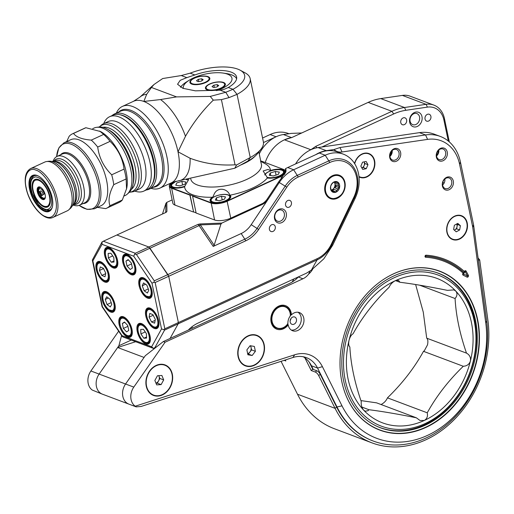 <?xml version="1.0" encoding="UTF-8"?>
<svg xmlns="http://www.w3.org/2000/svg" width="514" height="514" viewBox="0 0 514 514"><rect width="100%" height="100%" fill="white"/><g stroke="black" fill="none" stroke-linecap="round" stroke-linejoin="round"><path stroke-width="0.77" d="M462.69 274.515A1.182 0.938 -69.4 0 1 462.947 273.397L463.133 273.152A95.707 75.828 110.6 0 0 425.643 257.263A1.067 0.842 110.6 0 1 425.997 255.188A97.84 77.518 110.6 0 1 464.373 271.476L464.598 271.161A1.182 0.938 -69.4 0 1 466.127 271.129L468.37 275.305A1.182 0.938 -69.4 0 1 467.04 277.104L463.146 275.157A1.182 0.938 -69.4 0 1 462.69 274.515M290.204 322.092A3.906 3.09 110.6 0 0 291.946 324.308A3.906 3.09 110.6 0 0 295.338 323.216A3.906 3.09 110.6 0 0 296.443 319.22A3.906 3.09 110.6 0 0 294.695 317.003A3.906 3.09 110.6 0 0 291.309 318.095A3.906 3.09 110.6 0 0 290.204 322.092M290.153 320.691A3.906 3.09 110.6 0 0 290.956 318.539M287.846 324.244L288.213 324.919A9.702 7.684 110.6 0 0 288.277 325.24A9.702 7.684 110.6 0 0 292.614 330.753A9.702 7.684 110.6 0 0 301.031 328.041A9.702 7.684 110.6 0 0 303.774 318.108A9.702 7.684 110.6 0 0 299.437 312.589A9.702 7.684 110.6 0 0 291.412 314.876L290.59 315.191M291.322 330.084A9.702 7.684 110.6 0 0 301.069 317.087A9.702 7.684 110.6 0 0 298.024 312.249M446.917 232.302A12.709 10.068 110.6 0 0 459.471 239.126A12.709 10.068 110.6 0 0 467.226 222.954A12.709 10.068 110.6 0 0 454.665 216.124A12.709 10.068 110.6 0 0 446.917 232.302M359.01 176.9A12.702 10.068 110.6 0 0 370.581 174.285A12.702 10.068 110.6 0 0 374.616 160.792A12.702 10.068 110.6 0 0 364.895 153.133A12.702 10.068 110.6 0 0 354.551 163.478M146.246 386.175A16.313 12.927 110.6 0 0 162.36 394.945A16.313 12.927 110.6 0 0 172.312 374.179A16.313 12.927 110.6 0 0 156.192 365.415A16.313 12.927 110.6 0 0 146.246 386.175M238.098 356.6A16.313 12.927 110.6 0 0 254.212 365.364A16.313 12.927 110.6 0 0 264.164 344.605A16.313 12.927 110.6 0 0 248.044 335.841A16.313 12.927 110.6 0 0 238.098 356.6M288.213 324.919A12.542 9.933 -69.4 0 1 278.19 329.551A12.542 9.933 -69.4 0 1 271.116 322.027A12.542 9.933 -69.4 0 1 278.768 306.074A12.542 9.933 -69.4 0 1 291.155 312.808A12.542 9.933 -69.4 0 1 291.412 314.876M274.431 309.903A11.359 9.001 110.6 0 0 271.141 318.654M436.36 157.053A6.817 5.403 110.6 0 0 443.094 160.715A6.817 5.403 110.6 0 0 447.251 152.041A6.817 5.403 110.6 0 0 440.517 148.379A6.817 5.403 110.6 0 0 436.36 157.053M436.624 156.365A5.635 4.465 110.6 0 0 439.142 159.565A5.635 4.465 110.6 0 0 444.038 157.991A5.635 4.465 110.6 0 0 445.625 152.221A5.635 4.465 110.6 0 0 443.113 149.021A5.635 4.465 110.6 0 0 438.217 150.596A5.635 4.465 110.6 0 0 436.624 156.365M436.559 155.986A5.635 4.465 110.6 0 0 438.808 150.011M442.413 186.036A6.817 5.403 110.6 0 0 449.146 189.698A6.817 5.403 110.6 0 0 453.303 181.024A6.817 5.403 110.6 0 0 446.57 177.362A6.817 5.403 110.6 0 0 442.413 186.036M442.682 185.348A5.635 4.465 110.6 0 0 445.201 188.548A5.635 4.465 110.6 0 0 450.091 186.974A5.635 4.465 110.6 0 0 451.684 181.204A5.635 4.465 110.6 0 0 449.165 177.998A5.635 4.465 110.6 0 0 444.276 179.579A5.635 4.465 110.6 0 0 442.682 185.348M442.618 184.969A5.635 4.465 110.6 0 0 444.861 178.994M389.734 157.528A6.817 5.403 110.6 0 0 396.467 161.19A6.817 5.403 110.6 0 0 400.624 152.517A6.817 5.403 110.6 0 0 393.891 148.854A6.817 5.403 110.6 0 0 389.734 157.528M389.998 156.841A5.635 4.465 110.6 0 0 392.516 160.047A5.635 4.465 110.6 0 0 397.412 158.473A5.635 4.465 110.6 0 0 398.999 152.697A5.635 4.465 110.6 0 0 396.487 149.497A5.635 4.465 110.6 0 0 391.591 151.071A5.635 4.465 110.6 0 0 389.998 156.841M389.933 156.462A5.635 4.465 110.6 0 0 392.182 150.486M477.583 319.393A84.945 67.302 -69.4 0 1 453.579 406.394A84.945 67.302 -69.4 0 1 379.833 430.134A84.945 67.302 -69.4 0 1 341.874 381.851A84.945 67.302 -69.4 0 1 365.884 294.856A84.945 67.302 -69.4 0 1 439.624 271.116A84.945 67.302 -69.4 0 1 477.583 319.393M312.673 269.169A15.022 11.906 -69.4 0 1 308.663 274.065A15.022 11.906 -69.4 0 1 302.952 278.768L298.191 276.982C296.372 279.32 293.378 281.543 289.196 283.638L163.33 341.566L145.289 355.707L125.557 384.009A13.518 10.71 110.6 0 0 122.628 395.022A13.518 10.71 110.6 0 0 128.892 404.126A13.518 10.71 -69.4 0 1 125.557 384.009L133.794 387.106A13.518 10.71 -69.4 0 0 135.214 406.214L294.689 354.782A33.802 26.779 -69.4 0 1 322.413 366.662L342.003 405.848A93.715 74.254 110.6 0 0 434.253 431.895A93.715 74.254 110.6 0 0 485.743 322.843L472.745 227.259A3.759 2.975 110.6 0 0 472.7 226.989L459.587 164.242A41.313 32.735 110.6 0 0 427.59 139.39L342.041 151.983A15.022 11.906 -69.4 0 1 333.978 149.542L339.985 147.537L342.041 151.983M316.817 147.788L315.821 146.323L310.867 149.735L284.441 139.808L310.867 149.735A33.776 26.76 110.6 0 0 295.569 163.934A33.776 26.76 -69.4 0 1 318.076 147.569L326.313 150.666L333.978 149.542M326.313 150.666A33.776 26.76 110.6 0 0 315.782 154.63M133.794 387.106L165.084 342.221L302.952 278.768M318.076 147.569L419.443 132.651A45.071 35.71 -69.4 0 1 434.208 134.148L440.299 136.435A45.071 35.71 110.6 0 0 425.534 134.944L339.985 147.537M313.302 369.457L311.458 365.775A30.05 23.805 110.6 0 0 303.266 356.767M135.214 406.214L136.171 406.863L141.061 406.478L292.916 357.513A30.05 23.805 -69.4 0 1 306.415 357.648A30.05 23.805 -69.4 0 1 317.556 368.069L337.145 407.255A97.474 77.228 110.6 0 0 373.28 441.057A97.474 77.228 110.6 0 0 455.449 416.494A97.474 77.228 110.6 0 0 486.642 320.929L473.645 225.338A7.511 5.95 110.6 0 0 473.555 224.804L460.441 162.058A45.071 35.71 110.6 0 0 440.299 136.435M309.942 271.007L308.663 274.065M163.33 341.566L165.084 342.221M464.373 271.476L464.258 272.805A96.805 76.702 110.6 0 0 425.688 256.145A2.364 1.401 93.5 0 1 425.997 255.188M425.688 256.145L425.682 256.21A96.741 76.644 -69.4 0 1 464.219 272.857L463.133 273.152M380.656 281.396A84.765 67.161 -69.4 0 1 439.386 271.212A84.765 67.161 -69.4 0 1 477.268 319.393A84.765 67.161 -69.4 0 1 453.316 406.208A84.765 67.161 -69.4 0 1 379.724 429.903A84.765 67.161 -69.4 0 1 342.247 383.547M343.628 380.9A82.536 65.394 -69.4 0 1 366.957 296.372A82.536 65.394 -69.4 0 1 438.603 273.3A82.536 65.394 -69.4 0 1 475.489 320.216A82.536 65.394 -69.4 0 1 452.159 404.743A82.536 65.394 -69.4 0 1 380.514 427.815A82.536 65.394 -69.4 0 1 343.628 380.9M438.352 150.441A5.917 4.684 -69.4 0 1 436.508 155.421M425.039 119.049A3.669 2.904 110.6 0 0 426.678 121.137A3.669 2.904 110.6 0 0 429.865 120.109A3.669 2.904 110.6 0 0 430.899 116.357A3.669 2.904 110.6 0 0 429.261 114.269A3.669 2.904 110.6 0 0 426.08 115.297A3.669 2.904 110.6 0 0 425.039 119.049M400.772 122.628A3.669 2.904 110.6 0 0 402.417 124.716A3.669 2.904 110.6 0 0 405.597 123.688A3.669 2.904 110.6 0 0 406.632 119.929A3.669 2.904 110.6 0 0 404.993 117.847A3.669 2.904 110.6 0 0 401.813 118.875A3.669 2.904 110.6 0 0 400.772 122.628M419.546 116.935A5.917 4.684 -69.4 0 1 417.876 122.994A5.917 4.684 -69.4 0 1 412.742 124.645A5.917 4.684 -69.4 0 1 410.101 121.285A5.917 4.684 -69.4 0 1 411.772 115.226A5.917 4.684 -69.4 0 1 416.905 113.575A5.917 4.684 -69.4 0 1 419.546 116.935M421.981 116.665A7.691 6.091 -69.4 0 1 417.291 126.45A7.691 6.091 -69.4 0 1 409.697 122.319A7.691 6.091 -69.4 0 1 414.387 112.534A7.691 6.091 -69.4 0 1 421.981 116.665M391.565 151.103A5.635 4.465 -69.4 0 1 389.875 155.594M315.821 146.323L391.893 111.313A59.149 46.864 -69.4 0 1 404.499 107.51L426.106 104.323A23.657 18.748 -69.4 0 1 433.861 105.107A23.657 18.748 -69.4 0 1 444.437 118.554L449.313 141.89M284.441 139.808A33.776 26.76 110.6 0 0 265.218 162.54A33.776 26.76 110.6 0 1 284.441 139.808L292.1 137.405L368.165 102.395A59.149 46.864 -69.4 0 1 380.778 98.592L402.385 95.405A23.657 18.748 -69.4 0 1 410.14 96.189L433.861 105.107M321.88 147.01L393.692 113.96A56.784 44.988 -69.4 0 1 405.797 110.311L427.404 107.124A21.292 16.872 -69.4 0 1 443.897 119.935L448.304 141.042M136.171 406.863L128.892 404.126A13.518 10.71 110.6 0 0 129.078 404.197M129.277 378.677L125.557 384.009L99.131 374.076A13.518 10.71 110.6 0 0 96.202 385.082A13.518 10.71 110.6 0 0 102.459 394.193L128.892 404.126M99.131 374.076L117.661 347.509L135.632 341.72M144.081 357.442L117.661 347.509M442.772 182.451L444.16 182.971M478.405 260.347L479.684 259.878L478.084 258.015M479.684 259.878L487.876 320.093A99.626 78.938 -69.4 0 1 455.995 417.779A99.626 78.938 -69.4 0 1 372.007 442.882A99.626 78.938 -69.4 0 1 335.077 408.347L318.693 375.58A3.547 1.279 -129.2 0 0 315.281 372.052L311.214 370.523L304.86 357.815M281.055 361.336A3.547 1.279 -129.2 0 0 281.113 361.451L297.497 394.219A99.626 78.938 110.6 0 0 334.428 428.747L372.007 442.882M373.318 441.07A97.474 77.228 -69.4 0 1 372.766 440.864A97.474 77.228 -69.4 0 1 336.631 407.075L320.248 374.308L318.693 375.58M315.281 372.052L316.836 370.787L312.775 369.258L311.214 370.523M316.836 370.787A3.547 1.279 50.8 0 1 320.248 374.308M284.133 360.34L285.823 360.976L285.315 359.961M312.775 369.258L309.203 362.119M102.716 394.289A13.518 10.71 -69.4 0 1 102.466 394.199L92.314 390.087A13.518 10.71 -69.4 0 1 90.894 370.986L118.657 331.164M259.255 153.917A33.776 26.76 -69.4 0 1 283.407 134.54L291.078 133.409L301.75 132.965M131.243 340.075L118.869 345.768L112.791 354.487M102.466 394.199A13.518 10.71 -69.4 0 1 98.63 391.366M291.534 137.656A33.776 26.76 110.6 0 0 284.531 139.769M121.606 335.507L118.869 345.768M394.476 277.599A80.704 63.942 110.6 0 0 345.267 380.289A80.704 63.942 110.6 0 0 424.982 423.645A80.704 63.942 110.6 0 0 474.197 320.954A80.704 63.942 110.6 0 0 394.476 277.599M434.947 272.079A82.478 65.342 -69.4 0 1 437.742 273.043A82.478 65.342 -69.4 0 1 476.041 346.359A82.478 65.342 -69.4 0 1 424.307 424.872A82.478 65.342 -69.4 0 1 379.692 427.442A82.478 65.342 -69.4 0 1 376.955 426.324M361.888 407.069L368.911 409.716L368.127 410.66L365.223 411.232L363.629 410.114C361.74 407.718 360.95 404.865 361.258 401.562C354.583 382.255 350.779 364.053 349.848 346.944C348.64 345.935 348.37 343.712 349.038 340.281C350.04 336.869 351.377 334.704 353.054 333.792C362.132 317.292 374.153 301.782 389.104 287.268C390.274 284.505 392.285 282.34 395.137 280.785L398.511 280.387L399.963 282.27C412.826 283.869 428.65 286.568 447.424 290.359L453.939 289.902L455.828 291.13C457.55 293.462 457.299 295.923 455.083 298.512C456.008 315.622 459.812 333.824 466.494 353.131C469.61 354.853 470.914 357.468 470.419 360.969C469.597 363.636 467.817 365.325 465.093 366.032L463.287 366.276L423.504 351.325L424.365 350.715L427.519 344.836C428.188 341.405 427.918 339.182 426.71 338.173L423.273 312.152L415.627 284.525M381.009 404.505L381.42 404.332C384.266 402.777 386.277 400.618 387.453 397.849L427.237 412.806C427.976 416.289 426.999 418.839 424.32 420.458L420.009 420.503L416.379 417.805L376.595 402.847L360.931 400.592M399.963 282.27L395.549 280.612M416.379 417.805C397.778 414.046 381.953 411.348 368.911 409.716M387.453 397.849C402.269 383.508 414.29 367.998 423.504 351.325M463.287 366.276C448.465 380.623 436.45 396.133 427.237 412.806M426.71 338.173L466.494 353.131M455.083 298.512L419.604 285.174M470.419 360.969A77.184 61.153 -69.4 0 1 424.32 420.458A77.184 61.153 -69.4 0 1 363.629 410.114A77.184 61.153 -69.4 0 1 349.038 340.281A77.184 61.153 -69.4 0 1 395.137 280.785A77.184 61.153 -69.4 0 1 455.828 291.13A77.184 61.153 -69.4 0 1 470.419 360.969M290.204 315.307L290.397 315.814A11.276 8.937 110.6 0 0 282.912 306.415A11.276 8.937 110.6 0 0 272.536 314.96A11.276 8.937 110.6 0 0 276.185 327.521A11.276 8.937 110.6 0 0 287.911 323.602L287.487 323.852M287.911 323.602A9.464 7.498 -69.4 0 1 290.397 315.814M155.96 383.142A4.69 3.714 110.6 0 0 158.588 380.829L157.29 383.181L161.1 384.613L156.68 384.89L154.855 380.456L157.457 375.747L161.878 375.471L163.696 379.904L161.1 384.613M164.808 365.21A15.953 12.638 110.6 0 0 164.724 365.178A15.953 12.638 110.6 0 0 148.488 373.036A15.953 12.638 110.6 0 0 153.493 395.048A15.953 12.638 110.6 0 0 153.577 395.08M169.896 387.26A15.953 12.638 110.6 0 0 164.891 365.242A15.953 12.638 110.6 0 0 148.655 373.1A15.953 12.638 110.6 0 0 153.66 395.112A15.953 12.638 110.6 0 0 169.896 387.26M158.736 375.663L159.886 378.471L163.696 379.904M159.886 378.471L158.588 380.829A4.69 3.714 110.6 0 0 158.98 376.254A4.69 3.714 110.6 0 0 158.678 375.67M157.29 383.181L156.012 383.258M247.652 353.613A4.69 3.714 110.6 0 0 249.958 351.981A4.69 3.714 110.6 0 0 251.063 347.445L251.577 349.893L255.387 351.325L252.156 355.502L247.896 354.776L246.874 349.873L250.106 345.704L254.359 346.43L255.387 351.325M256.659 335.636A15.953 12.638 110.6 0 0 256.576 335.603A15.953 12.638 110.6 0 0 242.724 340.062A15.953 12.638 110.6 0 0 238.213 356.401A15.953 12.638 110.6 0 0 245.345 365.473A15.953 12.638 110.6 0 0 245.429 365.505M263.875 344.733A15.953 12.638 110.6 0 0 256.743 335.668A15.953 12.638 110.6 0 0 242.891 340.127A15.953 12.638 110.6 0 0 238.387 356.465A15.953 12.638 110.6 0 0 245.512 365.538A15.953 12.638 110.6 0 0 259.364 361.079A15.953 12.638 110.6 0 0 263.875 344.733M251.577 349.893L248.346 354.069L252.156 355.502M248.346 354.069L247.729 353.96M250.723 345.806L251.063 347.445A4.69 3.714 110.6 0 0 250.273 345.736M364.979 163.574L363.269 167.558L361.805 167.86A3.759 2.975 110.6 0 0 364.124 165.566A3.759 2.975 110.6 0 0 364.06 161.955L364.979 163.574L367.966 164.698L366.257 168.682L362.698 169.421L360.847 166.176L362.563 162.199L366.122 161.454L367.966 164.698M368.666 153.847A12.349 9.785 110.6 0 0 368.583 153.814A12.349 9.785 110.6 0 0 354.576 163.516M358.958 176.482A12.349 9.785 110.6 0 0 360.063 176.996A12.349 9.785 110.6 0 0 371.937 172.055A12.349 9.785 110.6 0 0 373.074 157.676A12.349 9.785 110.6 0 0 368.756 153.879A12.349 9.785 110.6 0 0 354.711 163.735M358.965 176.514A12.349 9.785 110.6 0 0 359.89 176.932A12.349 9.785 110.6 0 0 359.973 176.964M363.269 167.558L366.257 168.682M454.247 230.054A3.759 2.975 110.6 0 0 454.954 229.764L454.318 230.118M461.264 216.008A12.349 9.785 110.6 0 0 461.18 215.976A12.349 9.785 110.6 0 0 453.766 216.735A12.349 9.785 110.6 0 0 446.717 228.569A12.349 9.785 110.6 0 0 452.487 239.1A12.349 9.785 110.6 0 0 452.571 239.132M460.075 238.406A12.349 9.785 110.6 0 0 467.117 226.571A12.349 9.785 110.6 0 0 461.354 216.041A12.349 9.785 110.6 0 0 453.939 216.799A12.349 9.785 110.6 0 0 446.891 228.634A12.349 9.785 110.6 0 0 452.661 239.164A12.349 9.785 110.6 0 0 460.075 238.406M456.239 231.833L453.611 229.488L454.376 225.261L457.768 223.378L460.396 225.717L459.638 229.944L456.239 231.833M456.708 223.963L460.396 225.717M457.415 224.599L456.65 228.82L459.638 229.944M456.65 228.82L454.954 229.764A3.759 2.975 110.6 0 0 457.03 226.706A3.759 2.975 110.6 0 0 456.599 224.027M344.945 182.361A12.509 9.914 -69.4 0 1 337.312 198.275A12.509 9.914 -69.4 0 1 324.957 191.555A12.509 9.914 -69.4 0 1 332.584 175.64A12.509 9.914 -69.4 0 1 344.945 182.361M274.553 218.656A7.337 5.808 110.6 0 0 281.8 222.594A7.337 5.808 110.6 0 0 286.272 213.259A7.337 5.808 110.6 0 0 279.025 209.32A7.337 5.808 110.6 0 0 274.553 218.656M274.874 217.827A5.917 4.684 110.6 0 0 277.521 221.187A5.917 4.684 110.6 0 0 282.655 219.536A5.917 4.684 110.6 0 0 284.326 213.477A5.917 4.684 110.6 0 0 281.685 210.117A5.917 4.684 110.6 0 0 276.551 211.768A5.917 4.684 110.6 0 0 274.874 217.827M269.413 229.437A3.669 2.904 110.6 0 0 271.051 231.518A3.669 2.904 110.6 0 0 274.232 230.49A3.669 2.904 110.6 0 0 275.266 226.738A3.669 2.904 110.6 0 0 273.628 224.65A3.669 2.904 110.6 0 0 270.448 225.678A3.669 2.904 110.6 0 0 269.413 229.437M269.49 227.458A3.669 2.904 110.6 0 0 269.779 226.687M285.553 205.176A3.669 2.904 110.6 0 0 287.191 207.264A3.669 2.904 110.6 0 0 290.378 206.236A3.669 2.904 110.6 0 0 291.412 202.484A3.669 2.904 110.6 0 0 289.774 200.396A3.669 2.904 110.6 0 0 286.594 201.424A3.669 2.904 110.6 0 0 285.553 205.176M285.636 203.197A3.669 2.904 110.6 0 0 285.925 202.432M221.862 223.07L200.126 223.931L197.993 224.4L199.104 225.607L200.357 224.901L220.962 224.078L221.862 223.07L262.146 204.527A14.193 11.25 110.6 0 0 268.167 199.207L279.378 182.367A33.654 26.664 -69.4 0 1 293.648 169.761L325.208 155.234A33.654 26.664 -69.4 0 1 343.416 154.187A33.654 26.664 -69.4 0 1 358.451 173.314A33.654 26.664 -69.4 0 1 355.078 198.468L332.616 245.345L323.833 258.812L311.452 270.017L306.453 273.178L197.916 323.133A10.139 2.949 145.8 0 0 188.362 330.046M165.72 212.513L165.9 203.377L162.469 214.01M172.158 199.901L166.799 202.362L166.922 211.447L166.016 212.378L116.877 234.994L148.854 247.016L116.877 234.994L103.32 241.233L135.291 253.254L134.719 254.109L136.409 254.462L154.303 280.824L153.911 282.372L155.151 282.507L164.827 328.806L163.793 329.68L164.596 330.084L154.887 347.618L153.435 348.389L156.153 347.194M166.356 212.198L166.016 212.378M166.799 202.362L165.9 203.377M288.977 133.717L288.354 133.486A33.654 26.664 110.6 0 0 270.146 134.533L262.583 138.015M164.596 330.084L178.152 323.846L170.057 338.469L178.152 323.846L178.384 322.567L178.152 323.846L317.035 259.93A29.337 23.246 110.6 0 0 331.98 244.523L354.448 197.652A28.688 22.725 110.6 0 0 353.504 167.076A28.688 22.725 110.6 0 0 328.986 160.798L297.426 175.325A28.688 22.725 110.6 0 0 285.264 186.068L257.103 228.377A28.63 22.68 -69.4 0 1 244.966 239.094L167.86 274.579L148.854 247.016L149.966 248.223L136.409 254.462M262.146 204.527L261.305 204.206A14.193 11.25 110.6 0 0 267.325 198.892L268.167 199.207L251.217 224.669A23.657 18.748 -69.4 0 1 241.188 233.536L213.226 246.405L214.145 245.204L220.962 224.078M267.325 198.892L278.537 182.046A33.654 26.664 -69.4 0 1 281.89 177.696L286.15 170.038L285.386 168.759A33.654 26.664 110.6 0 1 287.737 167.538L319.303 153.018L325.208 155.234L329.834 162.488L298.274 177.009A27.043 21.427 110.6 0 0 286.806 187.141L258.645 229.45A30.268 23.978 -69.4 0 1 245.814 240.783L168.714 276.269L178.384 322.567L317.267 258.645A27.698 21.948 110.6 0 0 331.376 244.105L353.838 197.228A27.043 21.427 110.6 0 0 352.951 168.406A27.043 21.427 110.6 0 0 329.834 162.488M343.416 154.187L337.505 151.964A33.654 26.664 110.6 0 0 319.303 153.018M285.386 168.759L286.002 171.708M293.815 278.993L292.299 281.878M328.774 178.891A11.327 8.976 110.6 0 0 324.989 188.959M213.226 246.405L199.104 225.607L149.966 248.223L168.714 276.269L167.86 274.579L154.303 280.824M197.993 224.4L135.291 253.254M270.146 134.533L276.057 136.756A33.654 26.664 -69.4 0 1 279.655 135.394M276.057 136.756L263.476 142.545M151.167 308.663A10.646 5.069 -114.7 0 0 148.231 308.406A10.646 5.069 -114.7 0 0 146.599 315.795A10.646 5.069 -114.7 0 0 146.856 316.868M149.812 323.293A10.646 5.069 -114.7 0 0 157.13 327.752A10.646 5.069 -114.7 0 0 158.845 325.356M158.627 320.71A11.237 5.352 65.3 0 1 158.787 325.67A11.237 5.352 65.3 0 1 152.51 327.431A11.237 5.352 65.3 0 1 145.79 315.885A11.237 5.352 65.3 0 1 150.891 308.503A11.237 5.352 65.3 0 1 158.627 320.71M151.906 290.384A11.237 5.352 65.3 0 1 152.073 295.344A11.237 5.352 65.3 0 1 145.79 297.105A11.237 5.352 65.3 0 1 139.069 285.559A11.237 5.352 65.3 0 1 144.171 278.177A11.237 5.352 65.3 0 1 151.906 290.384M144.447 278.337A10.646 5.069 -114.7 0 0 141.511 278.087A10.646 5.069 -114.7 0 0 139.879 285.469A10.646 5.069 -114.7 0 0 140.142 286.542M143.098 292.967A10.646 5.069 -114.7 0 0 150.416 297.426A10.646 5.069 -114.7 0 0 152.131 295.03M150.062 336.175A11.237 5.352 65.3 0 1 150.229 341.135A11.237 5.352 65.3 0 1 143.946 342.896A11.237 5.352 65.3 0 1 137.225 331.35A11.237 5.352 65.3 0 1 142.327 323.968A11.237 5.352 65.3 0 1 150.062 336.175M142.603 324.128A10.646 5.069 -114.7 0 0 139.667 323.871A10.646 5.069 -114.7 0 0 138.041 331.26A10.646 5.069 -114.7 0 0 138.298 332.333M141.254 338.758A10.646 5.069 -114.7 0 0 148.572 343.217A10.646 5.069 -114.7 0 0 150.287 340.821M131.969 329.371A11.237 5.352 65.3 0 1 132.13 334.331A11.237 5.352 65.3 0 1 125.853 336.092A11.237 5.352 65.3 0 1 119.132 324.546A11.237 5.352 65.3 0 1 124.227 317.164A11.237 5.352 65.3 0 1 131.969 329.371M124.504 317.324A10.646 5.069 -114.7 0 0 121.567 317.067A10.646 5.069 -114.7 0 0 119.942 324.456A10.646 5.069 -114.7 0 0 120.199 325.529M123.154 331.954A10.646 5.069 -114.7 0 0 130.472 336.413A10.646 5.069 -114.7 0 0 132.188 334.016M114.93 304.282A11.237 5.352 65.3 0 1 115.097 309.242A11.237 5.352 65.3 0 1 108.82 311.002A11.237 5.352 65.3 0 1 102.1 299.456A11.237 5.352 65.3 0 1 107.195 292.074A11.237 5.352 65.3 0 1 114.93 304.282M107.471 292.235A10.646 5.069 -114.7 0 0 104.535 291.984A10.646 5.069 -114.7 0 0 102.909 299.366A10.646 5.069 -114.7 0 0 103.166 300.439M106.122 306.864A10.646 5.069 -114.7 0 0 113.44 311.323A10.646 5.069 -114.7 0 0 115.155 308.927M109.045 274.27A11.237 5.352 65.3 0 1 109.212 279.231A11.237 5.352 65.3 0 1 102.928 280.991A11.237 5.352 65.3 0 1 96.208 269.445A11.237 5.352 65.3 0 1 101.309 262.063A11.237 5.352 65.3 0 1 109.045 274.27M101.586 262.224A10.646 5.069 -114.7 0 0 98.649 261.967A10.646 5.069 -114.7 0 0 97.017 269.355A10.646 5.069 -114.7 0 0 97.281 270.428M100.236 276.853A10.646 5.069 -114.7 0 0 107.554 281.312A10.646 5.069 -114.7 0 0 109.27 278.916M117.507 260.148A11.237 5.352 65.3 0 1 117.667 265.102A11.237 5.352 65.3 0 1 111.39 266.869A11.237 5.352 65.3 0 1 104.67 255.323A11.237 5.352 65.3 0 1 109.771 247.941A11.237 5.352 65.3 0 1 117.507 260.148M110.047 248.101A10.646 5.069 -114.7 0 0 107.105 247.844A10.646 5.069 -114.7 0 0 105.479 255.233A10.646 5.069 -114.7 0 0 105.736 256.306M108.692 262.725A10.646 5.069 -114.7 0 0 116.01 267.19A10.646 5.069 -114.7 0 0 117.725 264.794M135.6 266.952A11.237 5.352 65.3 0 1 135.767 271.912A11.237 5.352 65.3 0 1 129.489 273.673A11.237 5.352 65.3 0 1 122.769 262.127A11.237 5.352 65.3 0 1 127.864 254.745A11.237 5.352 65.3 0 1 135.6 266.952M128.14 254.905A10.646 5.069 -114.7 0 0 125.204 254.648A10.646 5.069 -114.7 0 0 123.578 262.037A10.646 5.069 -114.7 0 0 123.835 263.11M126.791 269.529A10.646 5.069 -114.7 0 0 134.109 273.994A10.646 5.069 -114.7 0 0 135.825 271.598M151.63 346.789L161.531 328.909L151.964 283.13L133.685 256.203L102.042 244.311L102.106 241.843L92.327 260.065L92.854 260.906L102.415 306.685L122.107 335.693L151.63 346.789L153.435 348.389L122.73 336.869L122.107 335.693M133.685 256.203L134.719 254.109M102.106 241.843L103.32 241.233M156.635 346.815L154.887 347.618M151.964 283.13L153.911 282.372M161.531 328.909L163.793 329.68M164.827 328.806L178.384 322.567L168.714 276.269L155.151 282.507M331.569 190.861L332.776 191.317L331.729 191.214L331.029 189.454A4.851 3.842 110.6 0 1 330.772 188.625A4.851 3.842 110.6 0 1 330.669 187.726L330.695 186.248L331.395 184.725A4.851 3.842 110.6 0 1 332.539 183.254L333.971 182.014L335.019 182.117A4.851 3.842 110.6 0 1 336.349 182.303A4.851 3.842 110.6 0 1 336.516 182.367L338.289 182.746L338.263 184.23L335.327 183.125L335.109 182.11M332.776 191.317A4.851 3.842 110.6 0 0 332.937 191.381A4.851 3.842 110.6 0 0 334.273 191.574L331.414 190.495M333.817 189.325A4.851 3.842 -69.4 0 1 331.395 190.463L332.744 190.707L333.817 189.325L336.754 190.431L336.047 191.947L334.273 191.574M336.754 190.431A4.851 3.842 110.6 0 0 337.891 188.959L334.955 187.854L336.021 186.473L339.33 187.719L337.891 188.959M336.021 186.473L335.687 184.854L338.623 185.959L339.33 187.719M338.623 185.959A4.851 3.842 110.6 0 0 338.52 185.059A4.851 3.842 110.6 0 0 338.263 184.23M330.598 189.075A5.622 4.453 110.6 0 0 336.143 192.095A5.622 4.453 110.6 0 0 339.574 184.944A5.622 4.453 110.6 0 0 334.023 181.924A5.622 4.453 110.6 0 0 330.598 189.075M335.687 184.854A4.851 3.842 -69.4 0 1 334.955 187.854M331.26 190.116A4.851 3.842 110.6 0 0 334.903 183.704A4.851 3.842 110.6 0 0 334.164 182.027M332.744 190.707L336.047 191.947M336.182 182.245L336.516 182.367M334.665 182.072A4.851 3.842 -69.4 0 1 335.327 183.125M261.427 164.313L261.401 164.184A36.083 13.762 168.2 0 1 261.427 164.313A36.083 13.762 168.2 0 1 246.714 179.437A36.083 13.762 168.2 0 1 211.17 187.051A36.083 13.762 168.2 0 1 190.79 179.071L190.758 178.891M267.601 178.03L263.149 170.989L267.961 169.479L270.525 170.532A10.588 4.041 168.2 0 1 281.55 169.466A10.588 4.041 168.2 0 1 284.069 173.353A10.588 4.041 168.2 0 1 280.336 175.968A10.588 4.041 168.2 0 1 267.376 177.992A43.767 16.699 168.2 0 1 252.56 188.047A43.767 16.699 168.2 0 1 230.009 195.191A10.588 4.041 168.2 0 1 230.208 198.147A10.588 4.041 168.2 0 1 226.475 200.762A10.588 4.041 168.2 0 1 211.331 202.092A10.588 4.041 168.2 0 1 212.475 197.247L212.59 197.556A10.351 3.951 -11.8 0 0 210.342 200.82A10.351 3.951 -11.8 0 0 211.453 202.156M260.797 161.39L265.179 163.748A43.767 16.699 168.2 0 1 270.525 170.532M188.837 179.251L184.41 186.961M175.261 181.461A10.351 3.951 -11.8 0 0 174.972 181.59A10.351 3.951 -11.8 0 0 170.751 185.933A10.351 3.951 -11.8 0 0 171.862 187.269M230.118 198.256A10.351 3.951 -11.8 0 0 230.606 196.586A10.351 3.951 -11.8 0 0 229.906 195.526L230.009 195.191M212.59 197.556L214.1 194.266C217.467 186.344 227.991 188.58 229.906 195.526M283.979 173.469A10.351 3.951 -11.8 0 0 284.467 171.792A10.351 3.951 -11.8 0 0 270.807 170.764M260.521 160.856L261.273 163.735M255.227 156.018A36.083 13.762 168.2 0 1 243.45 163.818A36.083 13.762 168.2 0 1 240.558 165.071M187.52 179.592A10.351 3.951 -11.8 0 0 187.18 179.54M212.475 197.247A43.767 16.699 168.2 0 1 184.603 186.768A10.588 4.041 168.2 0 1 171.74 187.205A10.588 4.041 168.2 0 1 173.43 182.027M171.168 182.939A11.591 4.42 -11.8 0 0 170.128 183.973A11.591 4.42 -11.8 0 0 171.573 187.861L190.019 194.8L189.878 195.102L171.432 188.163A11.828 4.51 168.2 0 1 169.299 186.235A11.828 4.51 168.2 0 1 169.954 184.198A11.828 4.51 168.2 0 1 170.044 184.083M284.769 174.079A11.828 4.51 168.2 0 1 281.094 176.45L227.227 201.237A11.828 4.51 168.2 0 1 211.023 203.049L192.577 196.117L192.724 195.815L211.164 202.747A11.591 4.42 -11.8 0 0 227.047 200.974L280.914 176.186A11.591 4.42 -11.8 0 0 284.255 169.748A11.591 4.42 -11.8 0 0 283.548 169.434L260.694 160.843M284.377 169.819A11.828 4.51 168.2 0 1 284.499 169.883A11.828 4.51 168.2 0 1 285.912 171.49A11.828 4.51 168.2 0 1 285.951 171.856M227.047 200.974L230.76 218.154L262.718 203.448M230.76 218.154A11.828 4.51 168.2 0 1 214.556 219.96L211.164 202.747M214.556 219.96L196.11 213.027L192.577 196.117M192.724 195.815L190.019 194.8L193.598 211.922L196.078 212.854M189.878 195.102L193.598 211.922M171.573 187.861L174.966 205.073L193.412 212.012M174.966 205.073A11.828 4.51 168.2 0 1 172.832 203.146L169.299 186.235M184.892 184.269L179.823 185.862L175.769 185.194L176.777 182.933L181.847 181.339L185.907 182.007L184.892 184.269M182.611 184.989L181.847 181.339M264.736 174.914C266.406 170.513 282.803 166.966 284.242 172.177A10.055 3.836 168.2 0 1 284.101 173.25A10.055 3.836 168.2 0 1 284.011 173.424M275.305 171.432L270.236 173.025L269.22 175.293L273.275 175.961L278.344 174.368L279.359 172.1L275.305 171.432L276.063 175.081M270.762 175.544L270.236 173.025M216.368 197.819L215.36 200.081L219.414 200.749L224.483 199.156L225.498 196.894L221.438 196.219L216.368 197.819L216.895 200.332M222.202 199.875L221.438 196.219M216.612 90.657A24.839 9.477 -11.8 0 0 227.484 74.144A24.839 9.477 -11.8 0 0 223.262 73.091A24.839 9.477 -11.8 0 0 189.248 80.197A24.839 9.477 -11.8 0 0 183.35 88.485M180.517 87.277A29.337 11.192 168.2 0 1 186.409 81.989L189.248 80.197M223.262 73.091L226.578 73.598A29.337 11.192 168.2 0 1 231.563 74.838A29.337 11.192 168.2 0 1 236.607 78.854M191.741 84.097A10.171 3.881 -11.8 0 0 201.237 84.026A10.171 3.881 -11.8 0 0 209.269 80.03A10.171 3.881 -11.8 0 0 207.997 76.618A10.171 3.881 -11.8 0 0 194.536 77.961A10.171 3.881 -11.8 0 0 191.124 83.821A10.171 3.881 -11.8 0 0 191.741 84.097M207.283 89.937A10.171 3.881 -11.8 0 0 216.779 89.873A10.171 3.881 -11.8 0 0 224.804 85.87A10.171 3.881 -11.8 0 0 223.532 82.458A10.171 3.881 -11.8 0 0 210.078 83.801A10.171 3.881 -11.8 0 0 206.667 89.661A10.171 3.881 -11.8 0 0 207.283 89.937M150.981 188.323A44.956 21.408 -114.7 0 0 160.034 188.066A44.956 21.408 -114.7 0 0 164.377 147.589A44.956 21.408 -114.7 0 0 132.747 106.552A44.956 21.408 -114.7 0 0 122.448 106.392A44.956 21.408 -114.7 0 0 116.357 113.099M111.981 115.637A41.403 19.718 65.3 0 1 114.481 113.967A41.403 19.718 65.3 0 1 123.964 114.114A41.403 19.718 65.3 0 1 155.44 160.464A41.403 19.718 65.3 0 1 149.099 189.191A41.403 19.718 65.3 0 1 146.201 190M152.112 184.449A40.221 19.153 -114.7 0 0 153.814 160.651A40.221 19.153 -114.7 0 0 120.038 114.757M228.261 87.508L224.477 89.192L220.217 90.194L225.762 92.282L232.996 89.295A37.856 14.443 -11.8 0 0 240.128 70.18A37.856 14.443 -11.8 0 0 190.135 73.174L194.877 74.96A29.645 11.308 168.2 0 1 236.613 77.004A29.645 11.308 168.2 0 1 228.261 87.508L232.996 89.295L237.044 94.364L229.019 97.609L221.418 99.632L213.304 100.146L210.232 96.42L225.762 92.282L229.019 97.609M194.877 74.96L186.813 77.633L181.269 75.552L162.681 78.539L154.033 84.489L151.424 87.451L146.676 94.338L143.83 101.451L160.554 99.555L176.54 96.895L151.424 87.451M220.217 90.194L195.384 90.837L182.849 88.305L177.555 84.238L180.208 80.325L186.813 77.633M240.128 70.18L245.088 72.847A42.585 16.249 168.2 0 1 250.177 78.636A42.585 16.249 168.2 0 1 237.07 94.351M261.022 149.131L257.546 153.564A37.856 14.443 168.2 0 1 247.96 161.023L234.802 168.219L236.588 164.988L250.234 157.522A42.585 16.249 -11.8 0 0 261.022 149.131A42.585 16.249 -11.8 0 0 263.367 141.787L250.177 78.636M221.418 99.632L235.033 164.801C219.247 165.752 204.264 163.574 190.084 158.267L178.005 151.778L185.49 136.281C193.264 122.685 202.535 110.638 213.304 100.146M176.54 96.895L210.232 96.42M232.977 89.301L237.044 94.364L250.234 157.522L247.96 161.023M234.802 168.219L178.454 180.819A46.562 22.173 -114.7 0 0 190.084 158.267M235.033 164.801L236.588 164.988M190.135 73.174L181.269 75.552M224.515 86.211A9.464 3.611 -11.8 0 0 224.804 84.906L224.644 84.135A9.464 3.611 -11.8 0 0 217.673 82.099A9.464 3.611 -11.8 0 0 207.598 85.44A9.464 3.611 -11.8 0 0 206.12 88.003A9.464 3.611 -11.8 0 0 213.092 90.04A9.464 3.611 -11.8 0 0 223.166 86.699A9.464 3.611 -11.8 0 0 224.644 84.135M212.031 86.59L213.869 85.157L217.216 84.637L218.733 85.549L216.895 86.982L213.548 87.508L212.031 86.59M214.332 87.386L213.869 85.157M217.589 86.442L217.216 84.637M206.12 88.003L206.281 88.774A9.464 3.611 -11.8 0 0 207.071 89.854M208.973 80.37A9.464 3.611 -11.8 0 0 209.269 79.06L209.108 78.295A9.464 3.611 -11.8 0 0 202.137 76.258A9.464 3.611 -11.8 0 0 192.063 79.599A9.464 3.611 -11.8 0 0 190.578 82.163A9.464 3.611 -11.8 0 0 197.549 84.2A9.464 3.611 -11.8 0 0 207.624 80.859A9.464 3.611 -11.8 0 0 209.108 78.295M196.496 80.749L198.327 79.31L201.674 78.79L203.191 79.709L201.359 81.141L198.012 81.662L196.496 80.749M198.796 81.54L198.327 79.31M202.053 80.595L201.674 78.79M190.578 82.163L190.739 82.934A9.464 3.611 -11.8 0 0 191.529 84.013M26.227 187.906C28.007 199.194 38.634 214.871 45.714 216.632C53.276 220.365 58.57 210.759 55.544 198.924C53.764 187.623 43.112 171.927 36.031 170.185C28.521 166.497 23.201 176.026 26.227 187.906M72.442 133.833L84.816 128.14A40.934 19.487 65.3 0 1 85.883 127.723L100.603 131.558A37.143 17.688 65.3 0 1 126.168 171.907A37.143 17.688 65.3 0 1 126.714 188.291L122.332 200.01L109.957 205.709C107.991 200.171 109.251 193.155 113.748 184.654A40.934 19.487 -114.7 0 0 112.926 179.804A40.934 19.487 -114.7 0 0 111.692 174.799C103.789 167.031 99.125 157.785 97.705 147.062A40.934 19.487 -114.7 0 0 91.286 140.11C82.118 139.365 76.188 137.135 73.508 133.422A40.934 19.487 -114.7 0 0 72.442 133.833A40.934 19.487 -114.7 0 0 69.146 136.326L66.717 141.549M99.684 131.051L103.667 134.411A40.934 19.487 65.3 0 1 110.08 141.363C117.982 149.137 122.647 158.383 124.067 169.1A40.934 19.487 65.3 0 1 125.307 174.111A40.934 19.487 65.3 0 1 126.129 178.956L113.748 184.654M63.903 142.841A36.314 17.296 -114.7 0 1 99.832 183.633A36.314 17.296 -114.7 0 1 94.274 208.825L101.052 205.703A36.314 17.296 -114.7 0 0 106.61 180.51A36.314 17.296 -114.7 0 0 70.681 139.724L63.903 142.841L58.795 147.993L56.656 156.616A35.492 16.898 -114.7 0 1 75.487 146.464A35.492 16.898 -114.7 0 1 98.213 183.98A35.492 16.898 -114.7 0 1 79.117 205.362M73.219 205.041A26.85 12.786 -114.7 0 0 79.516 205.195A26.85 12.786 -114.7 0 0 83.628 186.569A26.85 12.786 -114.7 0 0 57.06 156.41A26.85 12.786 -114.7 0 0 53.083 161.293M72.108 206.12A24.723 11.771 -114.7 0 0 75.211 200.499A24.723 11.771 -114.7 0 0 74.851 189.589A24.723 11.771 -114.7 0 0 57.831 162.732A24.723 11.771 -114.7 0 0 51.548 161.435M53.058 217.371L67.231 210.849A26.85 12.786 -114.7 0 0 68.799 209.815L70.386 208.395A26.22 12.484 -114.7 0 0 73.251 202.786A26.22 12.484 -114.7 0 0 72.872 191.214A26.22 12.484 -114.7 0 0 54.825 162.739A26.22 12.484 -114.7 0 0 48.695 161.261L46.581 161.544A26.85 12.786 -114.7 0 0 44.776 162.064L30.602 168.586C25.604 171.58 24.074 177.953 26.015 187.713C29.234 204.443 44.075 222.003 53.058 217.371A26.85 12.786 -114.7 0 0 57.17 198.745A26.85 12.786 -114.7 0 0 30.602 168.586M68.799 209.815A26.85 12.786 -114.7 0 0 71.343 192.223A26.85 12.786 -114.7 0 0 46.581 161.544M52.203 197.672A19.815 9.438 65.3 0 1 52.492 206.41A19.815 9.438 65.3 0 1 41.422 209.513A19.815 9.438 65.3 0 1 29.568 189.158A19.815 9.438 65.3 0 1 38.563 176.148A19.815 9.438 65.3 0 1 52.203 197.672M52.544 206.165A19.339 9.207 65.3 0 1 49.35 210.811A19.339 9.207 65.3 0 1 30.217 189.088A19.339 9.207 65.3 0 1 33.179 175.672A19.339 9.207 65.3 0 1 38.781 176.27M47.513 210.374A19.339 9.207 -114.7 0 0 50.076 210.393M92.719 128.667L94.056 128.057A37.143 17.688 65.3 0 1 96.548 127.337A37.143 17.688 65.3 0 1 130.8 169.774A37.143 17.688 65.3 0 1 127.279 194.112A37.143 17.688 65.3 0 1 125.114 195.538L124.292 195.918M96.548 127.337L98.772 127.042A36.481 17.373 65.3 0 1 104.676 127.877A36.481 17.373 65.3 0 1 107.291 129.091A36.481 17.373 65.3 0 1 132.4 168.714A36.481 17.373 65.3 0 1 132.933 184.809A36.481 17.373 65.3 0 1 128.95 192.615L127.279 194.112M99.292 126.99A36.481 17.373 65.3 0 1 99.671 126.63A36.481 17.373 65.3 0 1 120.732 132.882A36.481 17.373 65.3 0 1 137.887 166.195A36.481 17.373 65.3 0 1 129.849 192.204A36.481 17.373 65.3 0 1 129.329 192.255M99.671 126.63L101.335 125.133A37.143 17.688 65.3 0 1 103.507 123.707A37.143 17.688 65.3 0 1 140.251 165.424A37.143 17.688 65.3 0 1 134.565 191.189A37.143 17.688 65.3 0 1 132.066 191.908L129.849 192.204M103.507 123.707L108.133 121.574A37.143 17.688 65.3 0 1 144.877 163.291A37.143 17.688 65.3 0 1 139.198 189.062L134.565 191.189M103.725 123.604A40.934 19.487 65.3 0 1 109.578 116.742A40.934 19.487 65.3 0 1 150.062 162.713A40.934 19.487 65.3 0 1 143.798 191.105A40.934 19.487 65.3 0 1 134.784 191.092M109.578 116.742L112.791 115.264A40.934 19.487 65.3 0 1 125.101 116.774A40.934 19.487 65.3 0 1 153.275 161.235A40.934 19.487 65.3 0 1 153.872 179.29A40.934 19.487 65.3 0 1 147.017 189.627L143.798 191.105M125.101 116.774L126.187 117.372A39.745 18.928 65.3 0 1 153.545 160.548A39.745 18.928 65.3 0 1 154.129 178.082L153.872 179.29M85.883 127.723L73.508 133.422M103.667 134.411L91.286 140.11M110.08 141.363L97.705 147.062M124.067 169.1L111.692 174.799M33.969 175.396A19.339 9.207 -114.7 0 0 32.318 177.349M97.435 207.367L105.595 208.613A40.934 19.487 -114.7 0 0 106.661 208.196A40.934 19.487 -114.7 0 0 109.957 205.709M122.332 200.01A40.934 19.487 65.3 0 1 119.042 202.503L106.661 208.196M126.129 178.956L126.56 189.03M50.327 210.194A19.403 9.239 65.3 0 1 49.151 210.213M33.5 176.212A19.403 9.239 65.3 0 1 34.277 175.325M46.716 209.628C40.895 208.485 36.044 202.966 32.17 193.078C29.452 183.209 30.654 177.805 35.781 176.867C41.602 178.011 46.453 183.53 50.327 193.418C53.045 203.287 51.843 208.69 46.716 209.628M48.078 206.724A15.144 7.209 65.3 0 1 47.153 206.853M36.552 179.168A15.144 7.209 65.3 0 1 48.47 191.806A15.144 7.209 65.3 0 1 47.577 207.001A15.144 7.209 65.3 0 1 45.952 207.328A15.144 7.209 65.3 0 1 34.027 194.69A15.144 7.209 65.3 0 1 34.92 179.495A15.144 7.209 65.3 0 1 36.552 179.168M36.905 175.512A18.774 8.937 65.3 0 0 33.269 176.392L34.586 175.351A19.172 9.13 65.3 0 1 34.682 175.274M50.629 209.924A19.172 9.13 65.3 0 1 50.507 209.95L45.887 210.11L42.81 208.671L38.987 205.317L31.996 193.013C29.516 185.278 29.941 179.733 33.269 176.392M34.753 179.913A15.144 7.209 65.3 0 1 35.453 179.296M35.665 197.427C40.015 204.842 44.088 207.701 47.892 205.998C50.86 202.67 50.52 197.016 46.864 189.056C42.508 181.628 38.428 178.769 34.631 180.491C31.669 183.806 32.009 189.454 35.665 197.427M39.642 195.763A6.386 3.039 -114.7 0 0 44.313 198.867A6.386 3.039 -114.7 0 0 44.577 198.712A6.386 3.039 -114.7 0 0 45.328 197.485M43.928 191.253A6.862 3.27 65.3 0 1 45.283 197.742A6.862 3.27 65.3 0 1 38.601 195.23A6.862 3.27 65.3 0 1 37.265 188.638A6.862 3.27 65.3 0 1 40.458 187.263A6.862 3.27 65.3 0 1 43.928 191.253M39.167 187.192A6.386 3.039 -114.7 0 0 39.083 187.25A6.386 3.039 -114.7 0 0 38.28 188.702A6.386 3.039 -114.7 0 0 38.569 192.326M40.208 195.879A1.985 0.944 65.3 0 1 40.188 195.879C38.524 195.281 37.985 194.099 38.556 192.339A1.985 0.944 65.3 0 1 38.878 192.185A1.985 0.944 65.3 0 1 40.535 193.964A1.985 0.944 65.3 0 1 40.208 195.879A6.386 3.039 -114.7 0 0 42.771 198.462A6.386 3.039 -114.7 0 0 44.493 198.77M40.683 187.392A6.386 3.039 -114.7 0 0 38.974 187.263A6.386 3.039 -114.7 0 0 38.704 187.424A6.386 3.039 -114.7 0 0 38.293 192.834M40.863 196.515A6.862 3.27 -114.7 0 0 42.983 198.571M38.332 188.471A6.862 3.27 -114.7 0 0 38.518 191.414M44.917 198.372A6.2 2.949 65.3 0 1 43.401 198.173M38.91 188.413A6.2 2.949 65.3 0 1 39.745 187.128M38.556 192.339L39 191.857A2.249 1.073 65.3 0 1 39.173 191.728A2.249 1.073 65.3 0 1 39.36 191.683A2.249 1.073 65.3 0 1 41.236 193.688A2.249 1.073 65.3 0 1 41.056 195.808A2.249 1.073 65.3 0 1 40.869 195.86A2.249 1.073 65.3 0 1 40.844 195.86A2.249 1.073 65.3 0 1 40.818 195.86L40.188 195.879M39.829 194.157L39.61 195.429C38.537 194.671 38.242 193.849 38.73 192.975L39.829 194.157M45.367 197.17A5.763 2.743 65.3 0 1 44.32 198.147L42.977 198.063L40.355 195.873M40.516 195.873L44.268 194.009C43.491 191.292 42.244 189.531 40.535 188.709C38.955 188.445 38.377 189.615 38.807 192.217M38.672 192.217L38.64 192.082C38.511 188.889 38.807 187.437 39.527 187.726A5.763 2.743 65.3 0 1 40.947 187.571M40.278 191.221A2.364 1.124 65.3 0 1 41.049 190.957A2.364 1.124 65.3 0 1 42.848 193.444A2.364 1.124 65.3 0 1 42.154 195.307M125.962 261.061L128.147 259.589L131.366 263.072L132.406 268.019L130.228 269.484L127.003 266.008L125.962 261.061L128.449 259.917M131.545 263.92L127.003 266.008M144.151 290.834L142.217 285.771L143.56 282.906L146.831 285.109L148.758 290.179L147.422 293.038L144.151 290.834L148.283 288.932M145.539 284.242L142.217 285.771M149.092 317.138L149.747 313.437L152.864 314.594L155.324 319.457L154.669 323.165L151.553 322.002L149.092 317.138L153.198 315.249M155.17 320.338L151.553 322.002M146.541 336.998L143.843 338.238L146.586 338.084L146.387 333.605L143.445 329.281L140.707 329.442L140.907 333.92L145.244 331.922M143.843 338.238L140.907 333.92M124.51 322.008L127.729 325.49L128.77 330.438L126.592 331.903L123.366 328.427L122.326 323.479L124.51 322.008M127.909 326.339L123.366 328.427M124.812 322.336L122.326 323.479M105.235 299.469L107.047 304.551L110.33 306.948L111.795 304.275L109.983 299.193L106.7 296.79L105.235 299.469L108.383 298.024M111.21 302.63L107.047 304.551M101.83 275.408L104.991 276.783L105.788 273.23L103.423 268.308L100.262 266.933L99.465 270.48L101.83 275.408L105.698 273.628M103.565 268.597L99.465 270.48M113.98 260.971L111.287 262.211L114.024 262.05L113.832 257.572L110.889 253.254L108.146 253.415L108.345 257.893L112.688 255.895M111.287 262.211L108.345 257.893M464.219 272.857L463.41 273.943A2.364 0.488 36.5 0 1 462.947 273.397M463.41 273.943L467.515 275.922L465.26 271.707L464.258 272.805M467.04 277.104A2.364 1.439 116.6 0 1 467.335 276.114M336.625 407.062L342.003 405.848M311.458 365.775L317.556 368.069L322.413 366.662M419.443 132.651L425.534 134.944L427.59 139.39M460.441 162.058L459.587 164.242M473.555 224.804L472.7 226.989M473.645 225.338L472.745 227.259M486.642 320.929L485.743 322.843M292.916 357.513L294.689 354.782M464.598 271.161A2.364 0.488 -143.5 0 0 465.061 271.707M425.682 256.21A2.364 1.401 -86.5 0 0 425.643 257.263M466.127 271.129A2.364 1.189 -28.2 0 0 465.26 271.707M468.37 275.305A2.364 1.189 -28.2 0 0 467.502 275.883M463.435 274.168A2.364 1.439 -63.4 0 0 463.146 275.157M439.386 271.212L438.269 270.794A84.765 67.161 110.6 0 0 432.377 268.963M372.965 426.98A84.765 67.161 110.6 0 0 378.606 429.479L379.724 429.903M393.692 113.96L391.893 111.313L368.165 102.395M380.778 98.592L404.499 107.51L405.797 110.311M427.404 107.124L426.106 104.323L402.385 95.405M443.897 119.935L444.437 118.554M336.631 407.075L335.077 408.347L297.497 394.219M90.894 370.986L99.125 374.083M283.407 134.54L291.605 137.623M282.077 328.08A11.616 9.201 -69.4 0 1 273.204 325.568A11.616 9.201 -69.4 0 1 271.816 314.722A11.616 9.201 -69.4 0 1 279.918 306.209A11.616 9.201 -69.4 0 1 288.868 310.019M165.932 212.243L166.922 211.447M278.537 182.046L286.806 187.141M251.217 224.669L258.645 229.45M287.737 167.538L293.648 169.761L298.274 177.009M355.078 198.468L353.838 197.228M331.376 244.105L332.616 245.345M317.267 258.645L317.035 259.93L311.452 270.017M241.188 233.536L245.814 240.783M200.126 223.931L199.882 225.01M200.357 224.901L214.145 245.204M192.21 326.576A14.193 6.759 -114.7 0 0 191.985 328.375M102.042 244.311L92.854 260.906M343.268 179.341A12.015 9.522 110.6 0 0 331.1 176.88A12.015 9.522 110.6 0 0 325.253 191.337M344.547 182.65A11.848 9.387 110.6 0 0 332.847 176.289A11.848 9.387 110.6 0 0 325.619 191.362A11.848 9.387 110.6 0 0 337.325 197.729A11.848 9.387 110.6 0 0 344.547 182.65M325.253 191.362C327.591 205.754 348.177 196.457 344.643 182.554C342.311 168.162 321.719 177.458 325.253 191.362A12.015 9.522 110.6 0 0 336.188 198.173M281.454 178.191L280.914 176.186M188.387 180.118A9.464 3.611 -11.8 0 0 186.415 179.669M176.257 181.217A9.464 3.611 -11.8 0 0 171.708 184.526A9.464 3.611 -11.8 0 0 175.184 187.52A9.464 3.611 -11.8 0 0 184.899 186.184M171.817 187.244A10.055 3.836 168.2 0 1 171.104 186.19L171.233 186.788M266.875 177.227A9.464 3.611 -11.8 0 0 276.397 176.906A9.464 3.611 -11.8 0 0 283.413 172.775A9.464 3.611 -11.8 0 0 276.044 169.774A9.464 3.611 -11.8 0 0 265.166 174.619A9.464 3.611 -11.8 0 0 265.063 174.901M230.503 197.562L230.381 196.965A10.055 3.836 168.2 0 1 230.233 198.038A10.055 3.836 168.2 0 1 230.15 198.211M229.552 197.562A9.464 3.611 -11.8 0 0 222.183 194.562A9.464 3.611 -11.8 0 0 211.299 199.413A9.464 3.611 -11.8 0 0 218.675 202.407A9.464 3.611 -11.8 0 0 229.552 197.562M211.408 202.131A10.055 3.836 168.2 0 1 210.695 201.077L210.824 201.674M160.034 188.066L171.123 182.958A44.956 21.408 -114.7 0 0 178.005 151.778A44.956 21.408 -114.7 0 0 143.83 101.451A44.956 21.408 -114.7 0 0 133.537 101.29L122.448 106.392M153.217 187.295A41.955 19.982 -114.7 0 0 161.435 151.836A41.955 19.982 -114.7 0 0 130.916 110.362A41.955 19.982 -114.7 0 0 118.599 112.071M149.099 189.191L155.093 186.434A41.403 19.718 -114.7 0 0 159.089 149.15A41.403 19.718 -114.7 0 0 129.952 111.358A41.403 19.718 -114.7 0 0 120.469 111.21L114.481 113.967M146.676 94.338A46.562 22.173 -114.7 0 0 139.93 97.114L154.033 84.489M185.49 136.281A46.562 22.173 -114.7 0 0 160.554 99.555M60.556 154.804A27.448 13.068 65.3 0 1 76.496 158.383A27.448 13.068 65.3 0 1 89.905 183.961A27.448 13.068 65.3 0 1 83.011 203.589M79.516 205.195L84.643 202.837A26.85 12.786 -114.7 0 0 88.749 184.211A26.85 12.786 -114.7 0 0 62.188 154.052L57.06 156.41M53.752 161.319A24.678 11.751 65.3 0 1 68.124 163.452A24.678 11.751 65.3 0 1 80.647 186.903A24.678 11.751 65.3 0 1 73.637 204.514M73.605 204.533L74.755 204A23.779 11.321 -114.7 0 0 78.398 187.507A23.779 11.321 -114.7 0 0 54.876 160.805L53.719 161.332M54.208 161.402A23.779 11.321 65.3 0 1 76.085 188.574A23.779 11.321 65.3 0 1 73.868 204.116M75.217 200.473A24.678 11.751 -114.7 0 0 75.224 200.454A24.678 11.751 -114.7 0 0 74.864 189.563A24.678 11.751 -114.7 0 0 57.876 162.758A24.678 11.751 -114.7 0 0 57.851 162.745M51.586 161.447A24.723 11.771 65.3 0 1 74.774 189.627A24.723 11.771 65.3 0 1 72.127 206.082M73.264 202.728A26.111 12.432 -114.7 0 0 73.277 202.67A26.111 12.432 -114.7 0 0 72.892 191.15A26.111 12.432 -114.7 0 0 54.921 162.79A26.111 12.432 -114.7 0 0 54.87 162.765M132.933 184.809L133.383 182.669A34.387 16.377 -114.7 0 0 132.882 167.5A34.387 16.377 -114.7 0 0 109.212 130.145L107.291 129.091M102.839 127.305A34.387 16.377 65.3 0 1 135.015 166.517A34.387 16.377 65.3 0 1 131.391 189.358M51.895 208.086A18.774 8.937 65.3 0 1 48.856 210.271M37.072 179.206A14.906 7.1 -114.7 0 0 35.408 179.527C31.47 182.65 31.54 188.632 35.62 197.472C40.06 204.893 44.146 207.939 47.873 206.609A14.906 7.1 -114.7 0 0 48.496 206.236A14.906 7.1 -114.7 0 0 49.196 205.549M36.173 179.174L35.408 179.527A14.906 7.1 -114.7 0 0 34.791 179.894M125.127 255.368A10.055 4.787 65.3 0 1 125.455 255.188A10.055 4.787 65.3 0 1 133.839 261.967A10.055 4.787 65.3 0 1 134.186 273.275A10.055 4.787 65.3 0 1 133.858 273.454L135.375 272.761M133.447 272.966A9.464 4.504 -114.7 0 0 132.959 261.992A9.464 4.504 -114.7 0 0 124.921 256.113A9.464 4.504 -114.7 0 0 125.41 267.081A9.464 4.504 -114.7 0 0 133.447 272.966M145.333 279.327A10.055 4.787 65.3 0 1 151.444 288.842A10.055 4.787 65.3 0 1 150.165 296.886L146.22 296.173C140.727 292.8 137.257 280.136 141.761 278.62A10.055 4.787 65.3 0 1 145.333 279.327M146.079 295.903A9.464 4.504 -114.7 0 0 151.155 291.791A9.464 4.504 -114.7 0 0 144.897 280.04A9.464 4.504 -114.7 0 0 139.827 284.158A9.464 4.504 -114.7 0 0 146.079 295.903M156.693 315.378A10.055 4.787 65.3 0 1 156.886 327.212C153.975 328.003 151.135 325.895 148.379 320.89C145.719 314.966 145.751 310.983 148.475 308.946A10.055 4.787 65.3 0 1 156.693 315.378M148.43 320.845A9.464 4.504 -114.7 0 0 156.468 326.724A9.464 4.504 -114.7 0 0 155.98 315.757A9.464 4.504 -114.7 0 0 147.948 309.871A9.464 4.504 -114.7 0 0 148.43 320.845M150.159 337.961A10.055 4.787 65.3 0 1 148.321 342.677C144.62 344.836 137.945 336.021 137.842 329.41C137.758 326.833 138.446 325.169 139.917 324.411A10.055 4.787 65.3 0 1 146.31 327.906A10.055 4.787 65.3 0 1 150.159 337.961M137.964 329.602A9.464 4.504 -114.7 0 0 143.991 341.521A9.464 4.504 -114.7 0 0 149.33 337.923A9.464 4.504 -114.7 0 0 143.303 326.004A9.464 4.504 -114.7 0 0 137.964 329.602M130.55 335.693A10.055 4.787 65.3 0 1 130.222 335.873C124.716 339.105 115.875 320.839 121.426 317.825L121.818 317.607A10.055 4.787 65.3 0 1 130.203 324.385A10.055 4.787 65.3 0 1 130.55 335.693M121.285 318.532A9.464 4.504 -114.7 0 0 121.773 329.5A9.464 4.504 -114.7 0 0 129.811 335.385A9.464 4.504 -114.7 0 0 129.322 324.411A9.464 4.504 -114.7 0 0 121.285 318.532M121.49 317.787A10.055 4.787 65.3 0 1 121.818 317.607L123.328 316.907M106.295 291.823L104.785 292.517A10.055 4.787 65.3 0 1 108.621 293.41A10.055 4.787 65.3 0 1 114.526 302.945A10.055 4.787 65.3 0 1 113.189 310.79L114.706 310.09M108.171 294.117A9.464 4.504 -114.7 0 0 102.832 297.715A9.464 4.504 -114.7 0 0 108.859 309.627A9.464 4.504 -114.7 0 0 114.198 306.029A9.464 4.504 -114.7 0 0 108.171 294.117M100.41 261.812L98.894 262.506A10.055 4.787 65.3 0 1 107.304 269.33A10.055 4.787 65.3 0 1 107.304 280.772L108.82 280.079M106.584 269.683A9.464 4.504 -114.7 0 0 98.534 263.329A9.464 4.504 -114.7 0 0 98.669 274.033A9.464 4.504 -114.7 0 0 106.719 280.387A9.464 4.504 -114.7 0 0 106.584 269.683M108.872 247.684L107.355 248.384A10.055 4.787 65.3 0 1 113.755 251.879A10.055 4.787 65.3 0 1 117.597 261.934A10.055 4.787 65.3 0 1 115.766 266.65L117.276 265.956M116.768 261.896A9.464 4.504 -114.7 0 0 110.741 249.977A9.464 4.504 -114.7 0 0 105.402 253.575A9.464 4.504 -114.7 0 0 111.429 265.487A9.464 4.504 -114.7 0 0 116.768 261.896M372.213 440.652L373.28 441.057M378.214 426.89L379.692 427.442M436.264 272.484L437.742 273.043M287.84 324.038C281.132 334.267 267.492 326.339 271.81 314.716C275.003 302.772 290.969 303.35 290.596 315.39M122.306 336.535L102.087 306.755L92.327 260.065M260.559 160.169L258.838 151.919M188.445 180.009L186.672 179.63M175.923 181.294L171.284 184.822L171.104 186.19M230.381 196.965C228.942 191.754 212.545 195.301 210.875 199.702L210.695 201.077M133.537 101.29L139.93 97.114M171.123 182.958L178.454 180.819M94.274 208.825L87.033 209.352L79.092 205.375M47.873 206.609L48.631 206.255M42.797 195.012L41.056 195.808M40.914 190.925L39.173 191.728M126.964 254.488L125.063 255.407C119.968 258.169 127.266 276.012 133.858 273.454M151.681 296.192L150.165 296.886M143.271 277.926L141.761 278.62M158.396 326.518L156.886 327.212M149.992 308.252L148.475 308.946M149.837 341.983L148.321 342.677M141.427 323.711L139.917 324.411M131.738 335.179L130.222 335.873M104.785 292.517C100.384 294.008 103.59 306.254 108.981 309.884L113.189 310.79M98.894 262.506C96.24 264.44 96.144 268.295 98.611 274.071C101.386 279.32 104.284 281.556 107.304 280.772M107.355 248.384C105.884 249.136 105.197 250.806 105.286 253.383C105.383 259.994 112.058 268.809 115.766 266.65"/></g></svg>
